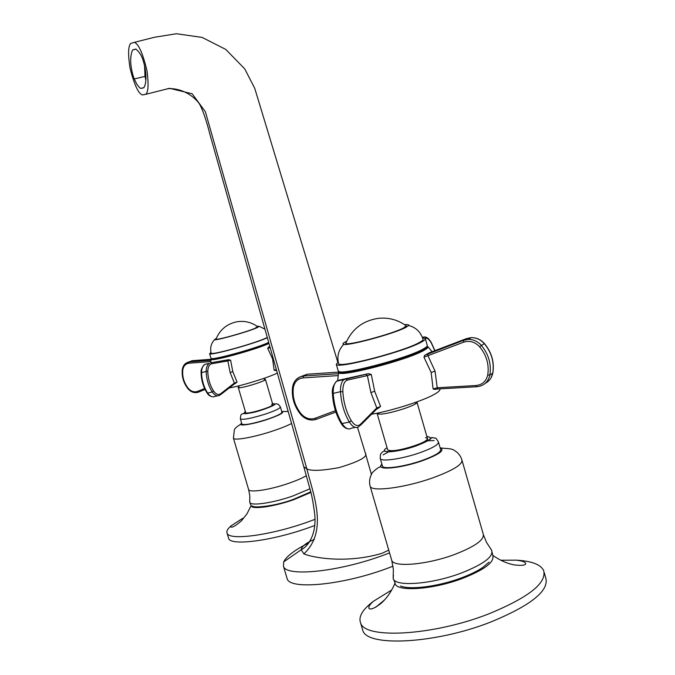 <?xml version="1.0" encoding="UTF-8"?>
<svg xmlns="http://www.w3.org/2000/svg" width="675" height="675" viewBox="0 0 675 675"><rect width="100%" height="100%" fill="white"/><g stroke="black" fill="none" stroke-linecap="round" stroke-linejoin="round"><path stroke-width="1.01" d="M228.412 537.663L228.648 538.456C230.622 546.151 271.89 540.928 309.082 527.572L314.786 525.496M314.997 519.353L307.479 522.112C270.27 535.427 229.019 540.776 227.095 533.225C226.268 531.309 227.568 528.879 230.985 525.918L242.831 518.24M310.863 492.446L293.735 499.694C273.51 506.824 251.193 509.844 251.075 505.676L251.058 505.246M145.69 94.323L142.341 94.939C138.324 93.547 134.207 84.578 130.013 68.048C127.955 54.506 128.174 46.305 130.672 43.445L134.359 42.348C138.62 43.909 142.83 53.376 146.998 70.748C148.778 84.35 148.348 92.213 145.69 94.323L169.56 88.324L192.189 93.774L205.36 111.713L306.863 468.939L303.801 466.754L210.127 135.11C206.263 119.88 202.601 109.316 199.133 103.418C191.093 92.964 177.879 87.64 167.181 88.763M143.767 87.809L140.738 88.417L139.548 87.632L136.932 84.426L134.257 78.958C132.165 73.693 128.41 59.501 132.595 49.975L135.861 49.039C139.674 52.228 142.265 56.607 143.623 62.193C145.235 67.331 147.85 81.515 143.767 87.809M314.407 539.342C306.037 542.953 301.632 546.413 301.21 549.737L303.868 553.88C328.151 531.208 313.63 495.61 306.863 468.939C311.293 471.158 321.992 470.728 338.96 467.64C359.598 461.438 368.373 456.553 365.285 452.984L357.531 427.385M388.749 550.117L382.025 553.306C346.773 563.836 312.981 557.736 303.868 553.88M389.568 552.926L383.577 555.171C338.555 571.885 286.377 577.117 283.508 566.392L283.677 561.895L301.21 549.737C307.167 546.969 316.794 535.756 314.736 514.207C313.225 502.681 311.673 494.404 310.087 489.383L303.801 466.746M283.677 561.895C286.445 556.251 294.823 549.914 308.812 542.894M286.799 577.522L287.196 578.872C290.183 590.009 342.453 585.149 387.408 568.316L393.01 566.198M136.012 49.115L132.595 49.975M384.623 599.873L375.621 607.298M362.137 628.214L362.829 630.577C367.394 647.182 435.704 643.807 490.961 621.953C531.039 605.374 549.307 590.701 545.763 577.935L544.252 572.636M500.816 560.242L516.232 560.157C531.36 560.984 540.481 564.393 543.603 570.383C547.079 582.913 528.753 597.426 488.649 613.921C433.35 635.681 365.099 639.343 360.627 623.059C358.197 616.883 362.433 609.635 373.343 601.315L391.677 590.017M492.801 555.82C494.412 562.216 484.439 569.7 462.881 578.273C432.608 589.908 395.415 592.152 395.018 583.065L394.985 582.862M427.52 438.682L427.435 438.387C430.718 441.745 395.297 452.883 388.758 450.529L387.686 449.896C391.129 451.685 400.098 450.318 414.61 445.778C423.495 442.597 427.773 440.134 427.435 438.387L425.545 437.602M382.371 465.784L382.506 466.248C383.628 469.623 404.663 466.644 421.976 460.519C434.945 455.811 441.146 452.123 440.589 449.44L438.531 442.302M416.888 401.895L416.905 401.912C420.01 404.663 384.505 415.699 378.135 413.952L377.03 413.184M245.422 412.703L245.455 412.805C247.295 413.513 252.973 412.4 262.507 409.463C269.35 407.152 272.793 405.515 272.827 404.553L271.595 404.266M241.878 424.027L241.928 424.187C244.628 425.317 252.956 423.731 266.903 419.42C276.902 416.019 281.905 413.573 281.914 412.104L280.412 407.008M264.212 379.156L265.418 379.35C267.182 380.641 241.312 388.665 238.351 387.737L245.801 413.007C248.847 414.239 274.674 406.148 272.827 404.553L272.852 404.654M238.013 387.577L238.891 386.674M229.213 387.973C242.57 385.543 267.958 377.696 276.961 373.233L277.332 373.047M276.581 370.381L274.118 370.238L276.353 369.562M270.152 347.617L267.722 348.435L272.582 358.898L274.118 370.238M267.722 348.435L268.414 347.178L269.848 346.537M228.175 359.8L230.597 360.138L227.838 360.956L226.952 360.053M220.598 394.698L233.955 384.261L234.36 383.062L230.133 372.516L227.838 360.956L211.807 363.724C209.233 364.424 207.908 367.006 207.807 371.469C208.035 378.768 209.959 385.282 213.595 391.019C215.992 394.352 218.354 395.255 220.674 393.736L234.36 383.062L237.068 382.084L232.808 371.638L230.597 360.138M237.068 382.084L235.533 383.341M228.563 359.707L226.783 360.053M228.791 359.674L210.743 362.804M267.359 337.745L266.633 338.057C253.041 344.149 209.436 356.071 209.604 353.692L210.98 358.332C210.836 360.813 254.45 348.933 268.017 342.757L268.692 342.453M210.98 352.409L209.604 353.692M267.283 337.466L265.258 338.394C252.349 344.174 211.047 355.463 211.191 353.211C209.908 348.123 210.997 343.634 214.447 339.744C216.472 340.58 246.603 332.159 256.222 328.058L259.436 326.371L264.946 329.198M257.074 326.253L259.436 326.371M216.346 338.259L214.447 339.744M257.58 326.624L254.753 328.421C245.573 332.336 216.81 340.318 215.983 339.188L216.143 338.766M371.512 414.248C393.449 410.493 426.659 399.659 436.269 393.196C439.206 391.306 440.378 389.863 439.779 388.876M427.899 354.021L428.001 355.809L435.063 371.191L437.206 387.779L476.052 385.518C482.321 384.801 486.219 381.299 487.721 375.013C489.299 364.711 486.608 355.312 479.655 346.815C474.93 341.837 469.589 340.301 463.632 342.191L423.968 357.176L424.676 355.337L429.131 352.873M437.797 388.986L434.658 389.424L433.122 388.952L437.206 387.779L438.067 388.977L476.618 386.741L438.067 388.977M423.968 357.176L431.148 372.44L433.122 388.952M359.007 375.739L368.55 373.688L371.267 374.397L367.386 375.612L365.597 374.304L338.428 380.329L359.007 375.739M376.085 409.683L376.768 407.945L370.904 392.555L367.386 375.612L347.473 380.093C344.267 381.189 342.723 385.062 342.849 391.719C343.541 402.595 346.351 412.239 351.278 420.652C354.502 425.503 357.522 426.743 360.357 424.364L376.768 407.945L380.573 406.485L374.684 391.247L371.267 374.397M380.573 406.485L378.143 408.291M368.12 373.748L365.597 374.304M428.887 352.941L466.611 338.572L463.59 340.31L424.828 355.236M424.676 355.337L428.001 353.945M422.533 337.804L425.275 338.479C425.79 339.188 424.55 340.36 421.529 342.014C405.447 351.413 336.749 369.309 336.293 364.348L338.251 371.064C338.766 376.245 407.481 358.45 423.495 348.848C426.507 347.169 427.739 345.954 427.207 345.203L425.393 338.884M338.175 361.901L336.293 364.348M422.955 339.128C423.453 339.803 422.263 340.934 419.377 342.503C404.08 351.413 339.044 368.356 338.588 363.665C336.808 356.223 338.529 349.802 343.744 344.385C348.688 346.005 394.563 333.509 405.768 327.451L408.662 325.502C415.8 327.324 420.567 331.864 422.955 339.128M343.744 344.385C342.098 344.056 343.035 343.035 346.553 341.314L346.629 341.28M404.671 324.726C407.818 324.43 409.151 324.683 408.662 325.502M405.692 325.434L406.291 325.882L403.49 327.983C392.614 333.855 348.064 345.786 345.693 343.516L346.224 342.208M145.876 80.426L145.024 76.368L134.257 78.958M145.91 76.148L145.024 76.368L144.543 65.737M391.458 559.423L391.753 560.427C393.964 567.624 427.629 564.663 454.908 554.361C475.149 546.455 484.583 539.679 483.224 534.043L462.113 460.688M381.923 464.231C374.532 470.737 399.946 468.72 422.542 460.671C439.45 454.351 445.314 450.09 440.134 447.879L445.188 448.428C449.947 448.597 452.976 449.255 454.267 450.394C458.072 452.571 460.612 455.743 461.894 459.911C462.907 464.341 453.203 470.323 432.793 477.849C405.312 487.704 371.959 492.067 370.204 486.439L369.968 485.544M490.936 549.29L491.552 550.058C493.923 556.419 483.916 564.055 461.514 572.965C431.502 584.449 394.521 587.048 393.145 578.424L393.441 575.167M426.895 436.514C433.932 437.408 430.203 440.581 415.716 446.048C396.807 452.722 377.038 453.727 387.053 447.736M382.506 466.248L380.303 458.671C380.295 455.102 380.481 453.507 380.869 453.895C382.582 451.178 384.607 450.478 386.935 451.786C393.609 451.997 403.211 450.09 415.741 446.048C442.555 435.122 425.199 437.214 435.383 438.1C435.502 437.569 436.506 438.826 438.396 441.855C438.936 444.454 432.717 448.099 419.74 452.773C402.41 458.873 381.392 461.945 380.303 458.671L380.177 458.123M383.096 454.891L388.302 452.014M428.136 440.809L434.109 440.539M248.535 489.274L248.636 489.611C249.564 492.927 270.008 489.822 288.444 483.401C295.988 480.794 301.953 478.237 306.357 475.732M291.592 423.495C287.103 425.815 280.91 428.296 273.012 430.937C254.483 437.155 234.166 440.851 233.449 438.252L233.373 437.974M309.935 488.793L292.739 496.032C272.582 503.111 250.273 506.258 249.725 502.293L249.834 501.154M272.557 403.642C277.332 403.701 274.16 405.692 263.031 409.59C247.354 414.172 241.397 414.906 245.152 411.792M241.928 424.187L240.376 418.939L240.739 415.598C242.047 411.666 244.536 416.07 263.039 409.59C281.753 403.118 272.008 403.177 278.277 404.274L280.37 406.865C280.353 408.291 275.341 410.704 265.334 414.096C251.387 418.407 243.067 420.019 240.376 418.939L240.334 418.77M288.208 411.531C281.34 411.21 284.2 411.978 281.677 411.32C285.044 412.231 280.209 414.956 267.165 419.496C251.969 424.575 236.697 426.769 241.65 423.25M210.668 362.821L211.14 359.421C211.781 361.673 255.023 349.844 268.464 343.702L268.979 343.474M211.57 358.543C207.849 362.197 253.581 349.988 267.865 343.474L267.916 343.465C258.66 347.558 234.368 354.991 220.911 357.834L211.14 359.421M220.674 393.736L219.603 395.356C217.131 396.503 214.684 395.381 212.271 391.981L207.63 393.036C203.799 387.011 201.774 380.177 201.555 372.516C201.597 368.457 202.677 365.74 204.787 364.373L205.605 364.179M213.595 391.019L212.271 391.981C208.448 385.948 206.423 379.097 206.187 371.427L201.099 372.769C200.737 369.9 201.968 367.099 204.787 364.373L209.41 363.277C207.301 364.643 206.229 367.36 206.187 371.427L207.807 371.469M217.536 395.82L214.971 396.394C212.49 397.541 210.043 396.419 207.63 393.036L207.056 392.918C203.285 387.003 201.302 380.287 201.099 372.769L201.099 372.819M211.807 363.724L210.642 362.821L226.935 360.053M232.808 371.638L230.133 372.516M272.582 358.898L273.265 358.644M210.803 361.555L189.203 363.184C185.591 363.69 183.448 365.977 182.773 370.043C182.166 376.675 183.963 382.733 188.165 388.226C191.008 391.458 194.138 392.512 197.556 391.373L198.551 392.108L205.065 389.45M192.696 360.669L211.047 359.269L192.037 360.728L185.659 363.412M210.988 360.264L189.599 361.893L189.203 363.184M197.556 391.373L204.609 388.496M188.165 388.226L187.903 388.64C190.502 391.702 193.539 393.002 197.024 392.538L198.518 392.116M188.831 361.994L192.037 360.728L189.152 361.935C185.254 362.77 182.959 365.361 182.284 369.706L182.292 369.655M182.773 370.043L182.284 369.706C181.651 376.616 183.524 382.927 187.903 388.64M211.773 358.56C209.047 361.868 253.716 349.886 267.646 343.524M210.938 358.189L211.477 358.535M337.652 380.582L338.572 372.718C340.791 377.392 408.417 359.724 424.153 350.232C426.938 348.671 428.212 347.507 427.975 346.731L432.143 351.776M434.801 350.755L431.266 342.908C429.14 339.255 427.039 337.694 424.955 338.217M431.266 342.908L431.249 342.487C428.414 337.677 425.469 336.023 422.423 337.508L424.55 336.943M338.951 371.495C336.488 377.646 406.797 359.758 423.242 349.895M360.357 424.364L358.898 426.676C355.835 428.633 352.662 427.106 349.363 422.086L342.056 423.537C336.859 414.728 333.914 404.612 333.214 393.213C333.045 387.349 334.201 383.332 336.682 381.173L338.428 380.329L337.542 380.987M351.278 420.652L349.363 422.086C344.174 413.235 341.221 403.093 340.495 391.66L332.412 393.601C331.805 389.23 333.231 385.087 336.682 381.173L343.921 379.595C341.457 381.763 340.318 385.779 340.495 391.66L342.849 391.719M355.236 427.402L351.641 428.102C348.553 430.059 345.364 428.541 342.056 423.537L341.052 423.284C335.956 414.652 333.07 404.764 332.412 393.601L332.412 393.702M347.473 380.093L345.651 378.751L343.921 379.595L368.55 373.688M374.684 391.247L370.904 392.555M463.632 342.191L463.59 340.31L468.231 339.382L463.506 340.386L427.908 354.012M479.655 346.815L481.385 345.431C477.714 341.364 473.327 339.348 468.231 339.382L471.234 337.643C476.305 337.61 480.667 339.609 484.321 343.651L481.385 345.431C488.692 354.367 491.518 364.247 489.856 375.072C488.27 381.814 484.144 385.678 477.47 386.682L476.888 386.724L477.47 386.682M466.695 338.538L471.234 337.643C476.381 337.559 480.794 339.542 484.456 343.592L484.321 343.651C491.602 352.536 494.412 362.365 492.75 373.14L489.856 375.072L487.721 375.013M484.388 343.727L484.456 343.592C491.704 352.426 494.497 362.213 492.851 372.946L492.75 373.14C491.797 377.789 489.324 381.173 485.317 383.29M476.052 385.518L476.879 386.733M431.148 372.44L435.063 371.191M338.074 375.595L303.193 377.882C297.743 378.582 294.469 381.831 293.355 387.636C292.267 397.086 294.806 405.759 300.974 413.648C305.151 418.314 309.833 419.867 315.014 418.298L316.322 419.318L335.888 412.037M307.547 374.203L338.276 372.136L307.243 374.22L303.657 376.017L299.354 377.165L295.836 379.865M338.377 373.714L303.657 376.017L307.235 374.22L301.101 376.507M315.014 418.298L335.441 410.678M300.974 413.648L300.51 414.239C304.206 418.517 308.593 420.424 313.656 419.96L316.195 419.369M303.193 377.882L303.657 376.017C297.464 376.928 293.768 380.632 292.562 387.113L292.579 386.994M293.355 387.636L292.562 387.113C291.431 396.976 294.081 406.012 300.502 414.231M339.373 371.604C338.968 377.03 407.008 359.513 422.904 349.971M338.124 370.634L338.496 371.284M227.095 533.225L228.648 538.456M230.985 525.918L230.749 526.905C232.09 527.884 235.685 525.825 241.523 520.72L246.999 513.81L251.075 505.676M337.787 362.163L254.762 88.391L244.755 68.892L225.762 49.418L202.095 37.403L176.47 33.75L154.626 37.226L134.359 42.348M365.555 453.878L371.427 474.508M287.196 578.872L283.508 566.392M143.935 87.615L140.738 88.417M360.627 623.059L362.829 630.577M373.343 601.315C369.908 604.37 368.432 606.707 368.921 608.327C370.423 610.065 374.482 608.403 381.105 603.34C386.952 598.109 391.593 591.351 395.018 583.065M516.232 560.157C521.378 560.739 524.526 561.752 525.682 563.186C526.137 565.228 522.391 565.81 514.434 564.941C507.153 563.574 499.93 560.385 492.792 555.373M483.502 534.98L486.582 542.498M381.915 464.206C380.675 466.442 379.789 467.463 379.24 467.277C379.215 466.636 371.225 472.745 371.512 474.348C369.478 478.204 369.039 482.237 370.204 486.439L391.753 560.427L393.373 569.371L393.145 578.424L395.128 583.006M492.708 554.884L491.552 550.058L486.641 542.607M489.021 562.157L482.608 567.591C477.402 571.067 470.61 574.4 462.24 577.581M461.793 577.749C438.716 586.482 410.417 590.136 400.528 586.001M387.686 449.896L377.106 413.454M427.435 438.387L416.973 402.165M241.65 423.242L239.735 424.904C236.604 426.777 234.807 428.431 234.335 429.865L233.449 438.252L248.636 489.611L249.817 495.897L249.725 502.293L250.889 505.052M310.719 491.864L293.347 499.39M293.203 499.441C274.042 506.528 253.226 508.182 252.492 505.98M272.827 404.553L265.444 379.434M235.642 383.307L234.25 384.041M213.072 396.858C210.338 396.562 208.33 395.246 207.056 392.918M275.366 370.592L276.59 370.389M257.774 326.767C251.429 322.177 244.367 320.532 236.587 321.84C226.682 324.034 219.814 329.822 215.983 339.188M263.976 378.354L264.541 380.253M238.655 385.872L239.22 387.771M434.936 350.705L431.249 342.487M338.572 372.718C338.538 371.9 338.251 374.423 362.137 369.664C383.948 364.989 413.64 355.354 423.385 349.878L427.975 346.731M378.295 408.248L376.709 409.143M360.382 425.402L376.068 409.683M348.427 428.929C345.457 428.515 343.001 426.642 341.052 423.284M492.826 373.064L490.928 378.051M434.658 389.424L437.805 388.986M406.291 325.882C398.115 319.916 388.927 317.385 378.726 318.296C362.948 320.583 351.937 328.987 345.693 343.516M415.387 402.435L415.733 403.625M378.591 412.855L378.937 414.045"/></g></svg>
